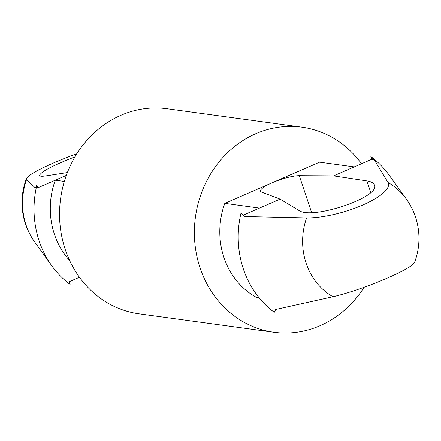<?xml version="1.0" encoding="UTF-8"?>
<svg xmlns="http://www.w3.org/2000/svg" width="441" height="441" viewBox="0 0 441 441"><rect width="100%" height="100%" fill="white"/><g stroke="black" fill="none" stroke-linecap="round" stroke-linejoin="round"><path stroke-width="0.66" d="M388.063 182.519A50.963 14.724 163.6 0 1 362.695 205.032A50.963 14.724 163.6 0 1 306.622 217.898L244.623 216.531L241.04 212.986A93.365 84.198 97.8 0 0 274.274 312.311L275.713 309.455L333.005 296.738A50.963 6.334 159.5 0 0 383.714 279.627A50.963 6.334 159.5 0 0 414.562 262.367A67.49 67.49 0 0 0 406.282 199.012A64.088 57.799 97.8 0 0 388.063 182.519L374.464 160.122L370.881 156.572L371.785 159.278L374.464 160.122M370.754 192.48L366.879 180.898L333.611 175.865L371.785 159.278M366.879 180.898C371.201 181.576 373.736 182.943 374.475 185.011C380.732 197.039 311.925 220.18 298.899 210.434L280.123 199.106L243.223 215.136M406.282 199.012L389.232 175.275A93.365 84.198 97.8 0 0 370.881 156.572M76.883 153.727A50.963 6.334 -20.5 0 0 26.416 178.633A50.963 6.334 -20.5 0 0 26.532 179.647L35.418 187.96L36.857 185.099A93.365 84.198 97.8 0 0 51.746 265.725A93.365 84.198 97.8 0 0 70.091 284.428L69.187 281.722L79.463 277.257M36.857 185.099L37.761 187.805L55.29 180.187L64.325 181.422M66.304 175.402L55.29 180.187A75.367 67.969 97.8 0 0 69.684 260.614M361.51 163.743A103.486 93.327 97.8 0 0 301.909 127.173L167.073 108.756A103.486 93.327 97.8 0 0 60.599 198.665A103.486 93.327 97.8 0 0 139.064 313.827L273.9 332.244A103.486 93.327 97.8 0 0 364.09 287.273M301.909 127.173A103.486 93.327 97.8 0 0 195.435 217.077A103.486 93.327 97.8 0 0 273.9 332.244M280.123 199.106L261.513 192.078A22.497 4.669 161.5 0 1 260.493 191.207A22.497 4.669 161.5 0 1 272.196 182.75L224.805 203.34A75.367 67.969 97.8 0 0 256.227 297.256L258.994 297.636M333.611 175.865L299.285 175.667A22.497 4.669 161.5 0 0 272.196 182.75L319.587 162.161L354.255 166.896M224.805 203.34L259.473 208.075M75.003 156.814C52.584 165.579 40.765 171.792 39.552 175.457C39.894 176.334 42.016 176.477 45.914 175.882L67.379 172.547M306.622 217.898A64.088 57.799 97.8 0 0 333.005 296.738M311.616 212.534L299.285 175.667M26.532 179.647A64.088 57.799 97.8 0 0 34.69 241.988L51.746 265.725M26.416 178.633A67.49 67.49 0 0 0 34.69 241.988"/></g></svg>
